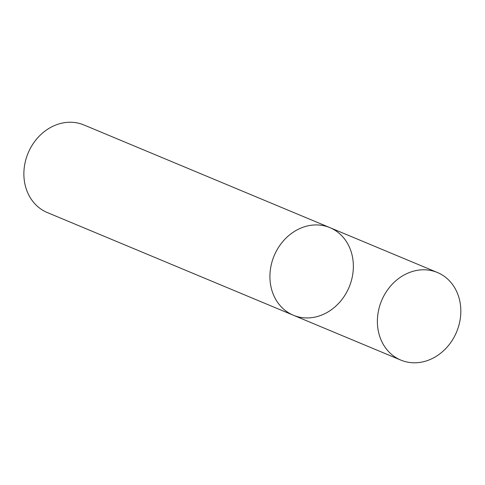 <?xml version="1.0" encoding="UTF-8"?>
<svg xmlns="http://www.w3.org/2000/svg" width="485" height="485" viewBox="0 0 485 485"><rect width="100%" height="100%" fill="white"/><g stroke="black" fill="none" stroke-linecap="round" stroke-linejoin="round"><path stroke-width="0.73" d="M293.358 315.238L47.318 212.557A47.463 40.643 112.7 0 1 24.25 167.646A47.463 40.643 112.7 0 1 57.915 124.257A47.463 40.643 112.7 0 1 83.881 124.954L329.921 227.641A47.463 40.643 112.7 0 0 303.956 226.944A47.463 40.643 112.7 0 0 270.29 270.333A47.463 40.643 112.7 0 0 293.358 315.238A47.463 40.643 112.7 0 0 349.145 287.09A47.463 40.643 112.7 0 0 329.921 227.641A47.463 40.643 112.7 0 0 303.956 226.944A47.463 40.643 112.7 0 0 270.29 270.333A47.463 40.643 112.7 0 0 293.358 315.238L400.822 360.088A47.463 40.643 112.7 0 0 456.609 331.94A47.463 40.643 112.7 0 0 437.385 272.491A47.463 40.643 112.7 0 0 411.419 271.794A47.463 40.643 112.7 0 0 377.754 315.183A47.463 40.643 112.7 0 0 400.822 360.088M329.921 227.641L437.385 272.491"/></g></svg>
